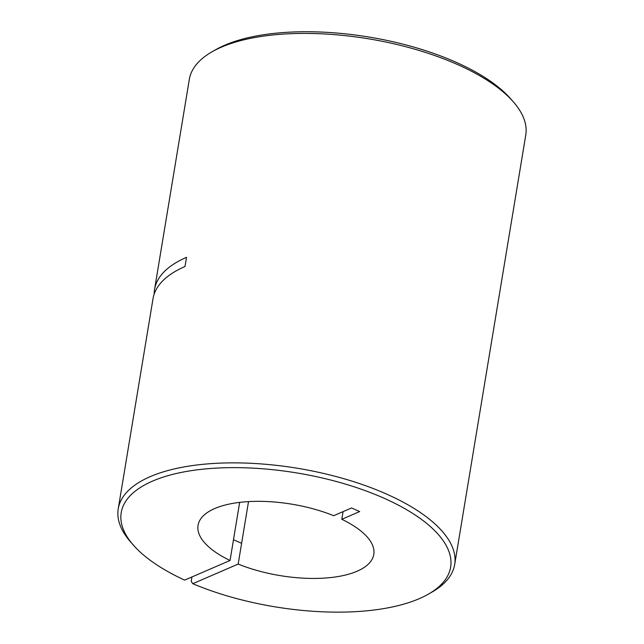 <?xml version="1.0" encoding="UTF-8"?>
<svg xmlns="http://www.w3.org/2000/svg" width="644" height="644" viewBox="0 0 644 644"><rect width="100%" height="100%" fill="white"/><g stroke="black" fill="none" stroke-linecap="round" stroke-linejoin="round"><path stroke-width="0.97" d="M239.665 502.376L230.045 560.489L184.627 580.115A166.949 67.829 9.4 0 1 133.469 545.218L130.748 542.119A170.507 69.278 9.4 0 1 118.23 508.824L153.022 298.679A170.507 69.278 9.4 0 1 185.021 266.503L186.535 257.326A170.507 69.278 -170.6 0 0 154.544 289.502L189.328 79.357A170.507 69.278 9.4 0 1 211.908 51.874L215.482 49.821A166.949 67.829 9.4 0 1 455.348 61.953A166.949 67.829 9.4 0 1 510.531 98.661L513.252 101.76A170.507 69.278 9.4 0 1 525.77 135.055L454.672 564.522A170.507 69.278 9.4 0 1 432.092 592.013L428.518 594.066A166.949 67.829 9.4 0 1 192.765 583.697L191.22 581.387L191.952 576.952M211.908 51.874A170.507 69.278 9.4 0 1 456.894 64.271A170.507 69.278 9.4 0 1 513.252 101.76M230.045 560.489A89.073 36.193 9.4 0 1 198.046 525.343A89.073 36.193 9.4 0 1 333.664 515.699L351.543 507.971L359.674 511.561L341.795 519.289L343.067 511.642M154.544 289.502A170.507 69.278 -170.6 0 0 154.157 294.155M118.23 508.824A170.507 69.278 9.4 0 1 297.769 468.325A170.507 69.278 9.4 0 1 454.672 564.522M341.795 519.289A89.073 36.193 9.4 0 1 373.794 554.436A89.073 36.193 9.4 0 1 238.175 564.072L248.512 501.604M192.765 583.697L238.175 564.072M133.469 545.218A166.949 67.829 9.4 0 1 296.997 472.97A166.949 67.829 9.4 0 1 428.518 594.066M241.613 543.319L233.474 539.736M248.471 501.853L247.988 501.636"/></g></svg>

